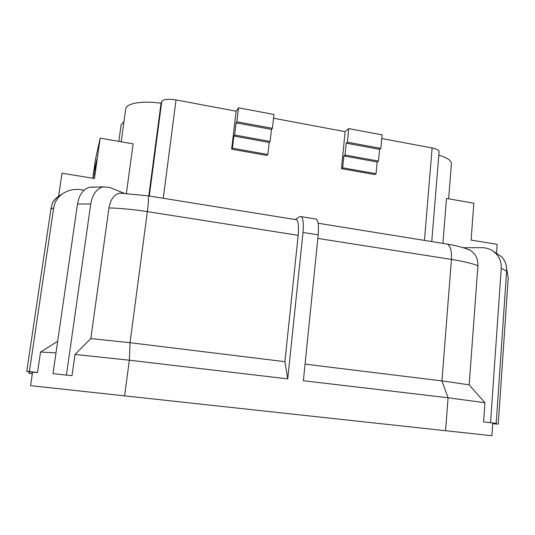 <?xml version="1.0" encoding="UTF-8"?>
<svg xmlns="http://www.w3.org/2000/svg" width="535" height="535" viewBox="0 0 535 535"><rect width="100%" height="100%" fill="white"/><g stroke="black" fill="none" stroke-linecap="round" stroke-linejoin="round"><path stroke-width="0.8" d="M32.568 372.173L30.575 385.648L445.555 430.722L448.083 397.786L441.937 380.907L305.057 364.141M448.042 397.779L303.378 380.719L318.198 234.845C318.934 226.292 318.292 221.042 316.285 219.089L314.901 218.862M441.943 380.9L469.175 384.846L484.951 402.721L483.6 421.894L496.219 423.386L483.6 421.894M445.461 243.786L447.454 244.107C455.131 245.384 461.872 247.083 467.67 249.21L470.125 250.206C475.548 253.75 478.143 258.907 477.915 265.674L469.175 384.846M84.109 190.186L81.467 189.764C74.412 188.661 67.992 190.085 62.207 194.024C57.506 197.509 54.677 202.09 53.721 207.767L29.392 371.578L26.75 371.43L50.905 209.272L52.31 203.046C54.49 199.294 57.553 196.425 61.498 194.426M103.181 186.842L88.924 187.33C82.871 189.604 79.06 195.181 77.488 204.069L90.749 203.922C92.481 194.345 96.628 188.648 103.181 186.842L109.842 187.477L124.127 193.255M295.273 219.557L299.553 216.702L301.339 216.662C303.218 218.601 303.773 223.857 303.011 232.444L287.73 378.88L129.316 360.202L74.987 354.451L71.991 375.704L52.992 373.657L71.991 375.704M490.555 422.596L501.241 268.309C501.502 261.06 498.827 255.355 493.216 251.196C489.786 248.855 485.954 247.678 481.714 247.672L463.29 247.718M448.083 397.786L484.951 402.721M470.125 250.206L464.146 247.986M381.796 138.538L432.126 147.981C436.794 148.951 439.121 150.215 439.088 151.779L431.752 241.579M273.539 118.222L345.115 131.657L341.464 168.659L374.767 174.564L376.072 173.721L377.155 161.978L378.472 161.082L379.556 149.339L380.887 148.396L347.382 142.203L346.178 143.179L345.015 155.016L378.472 161.082M148.797 195.93L161.042 103.248L161.757 101.496C163.496 99.263 168.244 98.734 176.015 99.918L236.136 111.206L231.635 149.185L266.958 155.451L267.868 154.501L269.219 142.444L270.135 141.447L271.479 129.39L272.409 128.34L236.845 121.766L236.055 122.856L234.618 135.007L270.135 141.447M92.789 178.229L95.477 159.323L100.185 138.13L133.121 143.868L126.38 193.376M161.042 103.248C142.417 100.5 126.106 103.295 125.732 108.879L121.184 141.788M100.185 138.13L94.448 178.496L62.006 173.193L58.576 196.385M26.75 371.43L33.424 372.266L37.517 372.494L29.392 371.578M57.673 341.27L40.526 352.05L37.517 372.494M88.924 187.33L94.307 187.009M77.488 204.069L52.992 373.657M90.749 203.922L66.434 374.995M129.363 360.209L130.045 342.701L90.83 338.581L74.994 354.458M90.83 338.581L108.966 207.914C110.491 199.455 114.102 194.513 119.813 193.095L123.832 193.242M295.353 219.571L296.591 219.771C298.41 221.671 298.938 226.853 298.176 235.333L284.894 361.673L130.052 342.708L147.352 211.626C148.469 202.852 148.79 197.596 148.315 195.857L147.887 195.783M287.73 378.88L284.894 361.673M501.241 268.309L506.612 271.138C506.899 265.701 505.328 261 501.91 257.027L493.216 251.196M506.612 271.138L496.219 423.386M492.742 423.499L498.272 424.115L508.203 277.939L506.618 268.383M498.272 424.115L492.728 423.707M496.534 253.042L497.142 244.355L471.088 240.095L473.849 203.213L446.504 198.452L442.92 243.378M438.814 155.163C447.534 157.798 451.727 160.721 451.4 163.924L448.631 198.819M445.555 430.722L491.899 435.731L492.768 423.038M55.994 352.873L40.526 352.05M123.993 121.485L121.137 124.688L118.823 141.38M236.136 111.206L238.496 107.796L273.953 114.483L272.409 128.34M380.887 148.396L382.13 134.9L348.72 128.594L345.115 131.657M341.464 168.659L342.647 167.789L376.072 173.721M348.72 128.594L347.382 142.203M345.015 155.016L343.818 155.939L342.647 167.789M231.635 149.185L232.404 148.202L267.868 154.501M238.496 107.796L236.845 121.766M234.618 135.007L233.842 136.044L232.404 148.202M94.849 174.169L93.578 173.962L92.97 178.255M93.578 173.962L97.016 158.915L94.24 178.463M343.818 155.939L377.155 161.978M346.178 143.179L379.556 149.339M233.842 136.044L269.219 142.444M236.055 122.856L271.479 129.39M32.327 373.764L28.843 373.196L32.354 373.59M28.843 373.196L29.057 371.778M317.837 238.423L451.42 259.415L441.937 380.907M477.915 265.674C471.676 263.327 462.842 261.24 451.42 259.415C451.854 251.243 450.53 246.14 447.454 244.107L318.098 223.242M318.198 234.845L303.011 232.444M124.615 395.9L129.316 360.202M424.456 240.396L432.126 147.981M163.275 198.271L176.015 99.918M149.285 196.011L161.757 101.496M50.905 209.272L53.721 207.767M108.966 207.914C120.963 208.275 133.763 209.519 147.352 211.626L298.176 235.333M301.339 216.662L316.285 219.089M62.207 194.018C58.175 196.218 54.878 199.227 52.31 203.046M296.591 219.771L148.315 195.857L119.813 193.095"/></g></svg>
